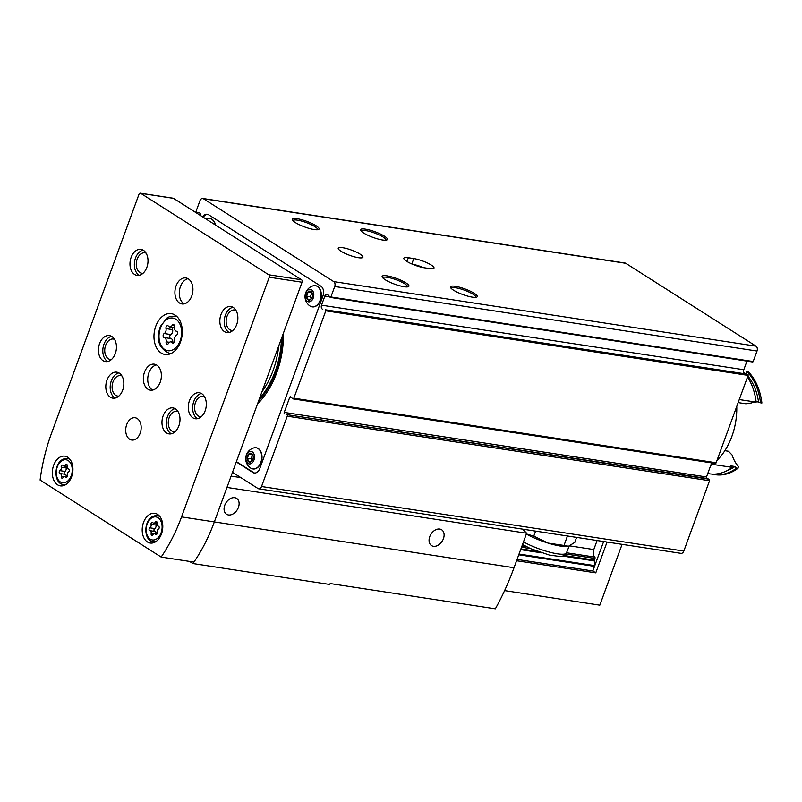 <?xml version="1.0" encoding="UTF-8"?>
<svg xmlns="http://www.w3.org/2000/svg" width="802" height="802" viewBox="0 0 802 802"><rect width="100%" height="100%" fill="white"/><g stroke="black" fill="none" stroke-linecap="round" stroke-linejoin="round"><path stroke-width="1.2" d="M474.243 293.321A14.276 2.997 20.1 0 0 458.443 286.936A14.276 2.997 20.1 0 0 450.544 287.547A14.276 2.997 20.1 0 0 462.824 294.555A14.276 2.997 20.1 0 0 476.719 297.131A14.276 2.997 20.1 0 0 474.243 293.321M475.797 297.352A13.143 2.767 20.1 0 0 475.817 297.281A13.143 2.767 20.1 0 0 473.04 294.234A13.143 2.767 20.1 0 0 459.747 288.67A13.143 2.767 20.1 0 0 451.125 288.249A13.143 2.767 20.1 0 0 451.105 288.319M311.898 292.75L310.344 296.75L311.276 298.865M312.068 297.632L311.136 299.046L308.158 299.607L306.645 296.189L308.098 292.209L311.076 291.637L312.449 293.933M312.189 297.321A4.511 3.048 98.7 0 1 311.998 297.783A4.511 3.048 98.7 0 1 307.206 298.996A4.511 3.048 98.7 0 1 307.918 292.048A4.511 3.048 98.7 0 1 312.529 294.274A4.511 3.048 98.7 0 1 312.189 297.321M252.58 454.834L251.026 458.834L251.968 460.95M252.75 459.716L251.818 461.13L248.841 461.691L247.327 458.273L248.78 454.293L251.758 453.731L253.131 456.017M252.871 459.406A4.511 3.048 98.7 0 1 252.68 459.867A4.511 3.048 98.7 0 1 247.898 461.08A4.511 3.048 98.7 0 1 248.6 454.132A4.511 3.048 98.7 0 1 253.221 456.368A4.511 3.048 98.7 0 1 252.871 459.406M256.169 447.777A10.707 7.248 98.7 0 1 256.309 447.797A10.707 7.248 98.7 0 1 261.091 462.453A10.707 7.248 98.7 0 1 253.071 468.959A10.707 7.248 98.7 0 1 252.931 468.939M260.82 462.413A10.707 7.248 98.7 0 1 252.8 468.919A10.707 7.248 98.7 0 1 250.705 468.097A11.268 11.268 0 0 1 253.793 447.917A10.707 7.248 98.7 0 1 256.028 447.757A10.707 7.248 98.7 0 1 260.82 462.413M253.943 460.087A6.306 4.271 98.7 0 1 246.455 461.501A6.306 4.271 98.7 0 1 250.124 451.476A6.306 4.271 98.7 0 1 253.943 460.087M236.289 461.952L252.82 472.468A7.509 5.083 -81.3 0 0 254.214 473A7.509 5.083 -81.3 0 0 259.838 468.428L322.935 295.998A7.509 5.083 -81.3 0 0 320.97 286.244L208.65 214.796A7.509 5.083 -81.3 0 0 207.257 214.264A7.509 5.083 -81.3 0 0 202.625 216.851M232.5 472.298L258.023 488.528A3.759 2.546 -81.3 0 0 258.715 488.799A3.759 2.546 -81.3 0 0 261.532 486.513L287.266 416.188A1.123 0.762 -81.3 0 0 286.845 414.664L706.923 478.483A1.123 0.762 -81.3 0 1 706.502 476.959L711.655 462.884M714.973 463.275A1.123 0.762 -81.3 0 0 715.294 463.446L293.001 398.885A1.123 0.762 -81.3 0 1 292.68 398.714L290.865 396.89A1.123 0.762 -81.3 0 0 289.702 397.411L284.219 412.408A1.123 0.762 -81.3 0 0 284.63 413.932M293.001 398.885A1.123 0.762 -81.3 0 0 293.843 398.203L325.812 310.835A0.752 0.511 -81.3 0 0 325.492 309.813L745.088 373.842A3.007 2.035 -81.3 0 1 743.805 369.742L746.953 361.121M752.366 361.832A0.752 0.511 -81.3 0 0 752.617 361.983L330.324 297.432A0.752 0.511 -81.3 0 1 330.083 297.281L328.098 294.825A3.007 2.035 -81.3 0 0 327.106 294.224A3.007 2.035 -81.3 0 0 324.86 296.058L321.512 305.181A3.007 2.035 -81.3 0 0 322.805 309.291M330.324 297.432A0.752 0.511 -81.3 0 0 330.895 296.971L334.725 286.494A3.759 2.546 -81.3 0 0 333.742 281.612L203.447 198.726A3.759 2.546 -81.3 0 0 202.756 198.465A3.759 2.546 -81.3 0 0 199.939 200.751L196.109 211.227A0.752 0.511 -81.3 0 0 196.43 212.259L199.117 212.781A3.007 2.035 -81.3 0 1 200.66 215.608M258.715 488.799L680.998 553.35A3.759 2.546 -81.3 0 0 683.815 551.064L709.549 480.739A1.123 0.762 -81.3 0 0 709.138 479.215L706.923 478.483M752.617 361.983A0.752 0.511 -81.3 0 0 753.178 361.532L757.018 351.045A3.759 2.546 -81.3 0 0 756.025 346.173L625.74 263.287A3.759 2.546 -81.3 0 0 625.039 263.026L202.756 198.465M715.294 463.446A1.123 0.762 -81.3 0 0 716.136 462.754L748.106 375.396A0.752 0.511 -81.3 0 0 747.785 374.374L745.088 373.842M405.912 282.875A14.276 2.997 20.1 0 0 390.113 276.49A14.276 2.997 20.1 0 0 382.213 277.101A14.276 2.997 20.1 0 0 394.494 284.108A14.276 2.997 20.1 0 0 408.388 286.685A14.276 2.997 20.1 0 0 405.912 282.875M384.379 236.159A14.276 2.997 20.1 0 0 368.589 229.773A14.276 2.997 20.1 0 0 360.679 230.385A14.276 2.997 20.1 0 0 372.96 237.392A14.276 2.997 20.1 0 0 386.865 239.968A14.276 2.997 20.1 0 0 384.379 236.159M316.048 225.713A14.276 2.997 20.1 0 0 300.259 219.327A14.276 2.997 20.1 0 0 292.349 219.938A14.276 2.997 20.1 0 0 304.63 226.946A14.276 2.997 20.1 0 0 318.534 229.522A14.276 2.997 20.1 0 0 316.048 225.713M342.735 247.708A13.143 2.767 -159.9 0 1 356.309 252.089A13.143 2.767 -159.9 0 1 362.935 257.221A13.143 2.767 -159.9 0 1 349.642 255.307A13.143 2.767 -159.9 0 1 338.243 248.189A13.143 2.767 -159.9 0 1 342.735 247.708M413.792 258.565A13.143 2.767 -159.9 0 1 427.376 262.956A13.143 2.767 -159.9 0 1 434.002 268.089A13.143 2.767 -159.9 0 1 429.521 268.57L424.058 267.738A13.143 2.767 -159.9 0 1 410.474 263.347A13.143 2.767 -159.9 0 1 403.847 258.214A13.143 2.767 -159.9 0 1 408.328 257.733L413.792 258.565L411.817 263.958M252.49 454.854L248.78 454.293M251.026 458.834L247.327 458.273M311.798 292.77L308.098 292.209M310.344 296.75L306.645 296.189M317.602 229.743A13.143 2.767 20.1 0 0 317.632 229.683A13.143 2.767 20.1 0 0 314.855 226.625A13.143 2.767 20.1 0 0 301.562 221.061A13.143 2.767 20.1 0 0 292.941 220.64A13.143 2.767 20.1 0 0 292.92 220.71M385.932 240.189A13.143 2.767 20.1 0 0 385.962 240.129A13.143 2.767 20.1 0 0 383.186 237.071A13.143 2.767 20.1 0 0 369.892 231.507A13.143 2.767 20.1 0 0 361.271 231.086A13.143 2.767 20.1 0 0 361.251 231.156M236.41 461.631L253.643 472.599A7.509 5.083 -81.3 0 0 254.625 473.04M207.668 214.355A7.509 5.083 -81.3 0 0 203.267 217.262M412.318 264.179A13.143 2.767 -159.9 0 1 423.516 267.647M315.487 285.692A10.707 7.248 98.7 0 1 315.617 285.712A10.707 7.248 98.7 0 1 320.409 300.369A10.707 7.248 98.7 0 1 312.389 306.875A10.707 7.248 98.7 0 1 312.249 306.855M209.903 218.525A10.707 7.248 98.7 0 1 210.034 218.545A10.707 7.248 98.7 0 1 215.487 225.031M257.502 403.987A75.689 51.228 -81.3 0 0 283.457 333.051M206.224 219.146A11.268 11.268 0 0 1 207.528 218.665A10.707 7.248 98.7 0 1 209.763 218.505A10.707 7.248 98.7 0 1 215.177 224.841M313.261 298.003A6.306 4.271 98.7 0 1 305.773 299.417A6.306 4.271 98.7 0 1 309.442 289.392A6.306 4.271 98.7 0 1 313.261 298.003M320.128 300.329A10.707 7.248 98.7 0 1 312.108 306.835A10.707 7.248 98.7 0 1 310.023 306.013A11.268 11.268 0 0 1 313.111 285.833A10.707 7.248 98.7 0 1 315.346 285.672A10.707 7.248 98.7 0 1 320.128 300.329M407.466 286.905A13.143 2.767 20.1 0 0 407.486 286.835A13.143 2.767 20.1 0 0 404.709 283.788A13.143 2.767 20.1 0 0 391.416 278.224A13.143 2.767 20.1 0 0 382.795 277.803A13.143 2.767 20.1 0 0 382.775 277.873M567.656 536.027L566.803 535.896M535.606 531.124L533.781 536.117L548.047 543.084L564.006 545.44L567.365 536.267M564.006 545.44L568.548 546.222L574.783 542.383L576.608 537.39M567.605 546.413A28.17 5.925 -159.9 0 1 567.505 546.433L568.548 546.222M533.781 536.117L526.383 533.952M567.505 546.433A28.17 5.925 -159.9 0 1 548.047 543.084A28.17 5.925 -159.9 0 1 526.333 534.082M504.608 590.603L599.826 605.159L622.081 544.347M522.633 529.14L526.643 533.24L514.022 567.726C508.528 582.713 502.293 596.417 495.335 608.808L330.203 583.565A146.495 99.157 98.7 0 1 329.592 584.447L192.931 563.555A146.495 99.157 -81.3 0 0 193.944 562.082A146.495 99.157 -81.3 0 0 214.345 521.912L302.053 282.234A1.875 1.273 -81.3 0 0 301.562 279.788L173.513 198.335A1.875 1.273 -81.3 0 0 173.172 198.204A1.875 1.273 -81.3 0 0 172.801 198.224M517.069 559.415L592.848 571.004L595.776 572.859L607.054 542.052M595.776 572.859L516.578 560.748M592.848 571.004L603.635 541.53M71.619 476.729A15.027 10.165 98.7 0 1 60.371 485.872A15.027 10.165 98.7 0 1 52.581 469.481A15.027 10.165 98.7 0 1 64.912 456.168A15.027 10.165 98.7 0 1 71.619 476.729M161.483 533.891A15.027 10.165 98.7 0 1 150.225 543.034A15.027 10.165 98.7 0 1 142.445 526.643A15.027 10.165 98.7 0 1 154.766 513.32A15.027 10.165 98.7 0 1 161.483 533.891M176.059 285.953A13.143 8.902 -81.3 0 0 181.934 303.948A13.143 8.902 -81.3 0 0 192.711 292.299A13.143 8.902 -81.3 0 0 185.904 277.953A13.143 8.902 -81.3 0 0 176.059 285.953M144.5 372.168A13.143 8.902 -81.3 0 0 150.385 390.163A13.143 8.902 -81.3 0 0 161.162 378.514A13.143 8.902 -81.3 0 0 154.355 364.178A13.143 8.902 -81.3 0 0 144.5 372.168M180.5 341.923A20.662 13.985 98.7 0 1 165.022 354.484A20.662 13.985 98.7 0 1 154.315 331.948A20.662 13.985 98.7 0 1 171.267 313.642A20.662 13.985 98.7 0 1 180.5 341.923M205.162 410.754A13.143 8.902 98.7 0 1 195.307 418.744A13.143 8.902 98.7 0 1 188.5 404.408A13.143 8.902 98.7 0 1 199.287 392.749A13.143 8.902 98.7 0 1 205.162 410.754M236.71 324.539A13.143 8.902 98.7 0 1 226.856 332.529A13.143 8.902 98.7 0 1 220.049 318.193A13.143 8.902 98.7 0 1 230.836 306.534A13.143 8.902 98.7 0 1 236.71 324.539M178.846 425.902A13.143 8.902 98.7 0 1 168.991 433.892A13.143 8.902 98.7 0 1 162.184 419.556A13.143 8.902 98.7 0 1 172.971 407.897A13.143 8.902 98.7 0 1 178.846 425.902M122.686 390.173A13.143 8.902 98.7 0 1 112.831 398.173A13.143 8.902 98.7 0 1 106.024 383.827A13.143 8.902 98.7 0 1 116.811 372.178A13.143 8.902 98.7 0 1 122.686 390.173M146.856 267.377A13.143 8.902 98.7 0 1 137.002 275.367A13.143 8.902 98.7 0 1 130.195 261.031A13.143 8.902 98.7 0 1 140.972 249.382A13.143 8.902 98.7 0 1 146.856 267.377M115.298 353.592A13.143 8.902 98.7 0 1 105.453 361.582A13.143 8.902 98.7 0 1 98.646 347.246A13.143 8.902 98.7 0 1 109.423 335.597A13.143 8.902 98.7 0 1 115.298 353.592M126.696 424.609A11.268 7.629 -81.3 0 0 131.739 440.037A11.268 7.629 -81.3 0 0 140.982 430.052A11.268 7.629 -81.3 0 0 135.137 417.762A11.268 7.629 -81.3 0 0 126.696 424.609M161.152 557.069A146.495 99.157 -81.3 0 0 181.543 516.899L269.261 277.221A1.875 1.273 -81.3 0 0 268.76 274.775L140.721 193.322A1.875 1.273 -81.3 0 0 140.37 193.192A1.875 1.273 -81.3 0 0 138.967 194.335L51.258 434.012A146.495 99.157 -81.3 0 0 40.1 480.067L161.152 557.069L193.944 562.082A146.495 99.157 -81.3 0 0 214.345 521.912L226.966 487.426L526.643 533.24M189.553 561.41L192.931 563.555M188.029 278.695A13.143 8.902 -81.3 0 0 180.43 286.625A13.143 8.902 -81.3 0 0 184.179 303.878M156.48 364.92A13.143 8.902 -81.3 0 0 148.881 372.84A13.143 8.902 -81.3 0 0 152.631 390.093M201.332 416.659A10.326 6.987 98.7 0 1 200.109 416.629A10.326 6.987 98.7 0 1 194.756 405.361A10.326 6.987 98.7 0 1 203.227 396.208A10.326 6.987 98.7 0 1 204.41 396.549M197.563 418.674A13.143 8.902 98.7 0 1 192.871 405.07A13.143 8.902 98.7 0 1 201.402 393.501M232.881 330.444A10.326 6.987 98.7 0 1 231.658 330.414A10.326 6.987 98.7 0 1 226.304 319.146A10.326 6.987 98.7 0 1 234.785 309.993A10.326 6.987 98.7 0 1 235.958 310.334M229.111 332.459A13.143 8.902 98.7 0 1 224.42 318.855A13.143 8.902 98.7 0 1 232.961 307.276M175.016 431.807A10.326 6.987 98.7 0 1 173.793 431.777A10.326 6.987 98.7 0 1 168.44 420.509A10.326 6.987 98.7 0 1 176.921 411.356A10.326 6.987 98.7 0 1 178.094 411.697M171.247 433.822A13.143 8.902 98.7 0 1 166.555 420.218A13.143 8.902 98.7 0 1 175.097 408.639M118.856 396.078A10.326 6.987 98.7 0 1 117.633 396.048A10.326 6.987 98.7 0 1 112.28 384.78A10.326 6.987 98.7 0 1 120.761 375.627A10.326 6.987 98.7 0 1 121.934 375.968M115.087 398.093A13.143 8.902 98.7 0 1 110.395 384.499A13.143 8.902 98.7 0 1 118.937 372.92M143.027 273.281A10.326 6.987 98.7 0 1 141.804 273.251A10.326 6.987 98.7 0 1 136.45 261.983A10.326 6.987 98.7 0 1 144.921 252.83A10.326 6.987 98.7 0 1 146.094 253.171M139.247 275.297A13.143 8.902 98.7 0 1 134.566 261.693A13.143 8.902 98.7 0 1 143.097 250.124M111.478 359.497A10.326 6.987 98.7 0 1 110.255 359.466A10.326 6.987 98.7 0 1 104.902 348.198A10.326 6.987 98.7 0 1 113.373 339.045A10.326 6.987 98.7 0 1 114.546 339.386M107.699 361.512A13.143 8.902 98.7 0 1 103.017 347.918A13.143 8.902 98.7 0 1 111.548 336.339M172.24 342.654A3.679 2.496 -81.3 0 0 170.976 341.852A3.679 2.496 -81.3 0 0 168.56 343.346A2.105 1.424 -81.3 0 1 167.187 344.198A2.105 1.424 -81.3 0 1 166.114 341.792A3.679 2.496 -81.3 0 0 164.24 337.562L170.856 338.574L164.25 337.562A2.105 1.424 -81.3 0 1 163.117 335.757A2.105 1.424 -81.3 0 1 164.209 333.532A3.679 2.496 -81.3 0 0 166.004 328.62A2.105 1.424 -81.3 0 1 166.325 326.534A2.105 1.424 -81.3 0 1 167.698 325.682A2.105 1.424 -81.3 0 1 168.42 326.143A3.679 2.496 -81.3 0 0 169.683 326.945A3.679 2.496 -81.3 0 0 172.099 325.452A2.105 1.424 -81.3 0 1 173.473 324.589A2.105 1.424 -81.3 0 1 174.545 327.005A3.679 2.496 -81.3 0 0 176.41 331.226A3.679 2.496 -81.3 0 0 176.42 331.226L176.42 331.226A2.105 1.424 -81.3 0 1 177.543 333.03A2.105 1.424 -81.3 0 1 176.45 335.256A3.679 2.496 -81.3 0 0 174.656 340.178A2.105 1.424 -81.3 0 1 174.335 342.253A2.105 1.424 -81.3 0 1 172.951 343.106A2.105 1.424 -81.3 0 1 172.24 342.654L173.783 342.885M429.752 536.638A9.393 6.627 122.5 0 0 431.546 545.601A9.393 6.627 122.5 0 0 442.173 541.23A9.393 6.627 122.5 0 0 441.621 529.751A9.393 6.627 122.5 0 0 429.752 536.638M224.75 505.3A9.393 6.627 122.5 0 0 226.545 514.262A9.393 6.627 122.5 0 0 237.181 509.892A9.393 6.627 122.5 0 0 236.63 498.413A9.393 6.627 122.5 0 0 224.75 505.3M240.841 477.601L231.106 476.117M155.478 534.252A2.596 1.754 -81.3 0 0 154.596 533.681A2.596 1.754 -81.3 0 0 152.891 534.744A1.484 1.002 -81.3 0 1 151.157 533.641A2.596 1.754 -81.3 0 0 149.844 530.663L154.766 531.415A2.596 1.754 -81.3 0 0 154.756 531.415L149.844 530.663A1.484 1.002 -81.3 0 1 149.814 527.816A2.596 1.754 -81.3 0 0 151.087 524.348A1.484 1.002 -81.3 0 1 152.791 522.603A2.596 1.754 -81.3 0 0 153.673 523.175A2.596 1.754 -81.3 0 0 155.377 522.112A1.484 1.002 -81.3 0 1 157.102 523.215A2.596 1.754 -81.3 0 0 158.425 526.192L158.435 526.192A1.484 1.002 -81.3 0 1 158.455 529.039A2.596 1.754 -81.3 0 0 157.182 532.508A1.484 1.002 -81.3 0 1 155.478 534.252L156.57 534.413M65.624 477.09A2.596 1.754 -81.3 0 0 64.731 476.528A2.596 1.754 -81.3 0 0 63.027 477.581A1.484 1.002 -81.3 0 1 61.303 476.478A2.596 1.754 -81.3 0 0 59.99 473.501A2.596 1.754 -81.3 0 0 59.98 473.501L64.902 474.253L59.98 473.501A1.484 1.002 -81.3 0 1 59.96 470.654A2.596 1.754 -81.3 0 0 61.233 467.195A1.484 1.002 -81.3 0 1 62.937 465.441A2.596 1.754 -81.3 0 0 63.819 466.012A2.596 1.754 -81.3 0 0 65.523 464.949A1.484 1.002 -81.3 0 1 67.248 466.052A2.596 1.754 -81.3 0 0 68.571 469.03L68.571 469.03A1.484 1.002 -81.3 0 1 68.591 471.877A2.596 1.754 -81.3 0 0 67.328 475.345A1.484 1.002 -81.3 0 1 65.624 477.09L66.706 477.26M173.001 327.447A2.105 1.424 -81.3 0 0 172.62 329.632L166.004 328.62M172.821 342.133A3.679 2.496 -81.3 0 0 170.856 338.574A2.105 1.424 -81.3 0 1 169.733 336.77A2.105 1.424 -81.3 0 1 170.826 334.544A3.679 2.496 -81.3 0 0 172.62 329.632M66.416 466.403A1.484 1.002 -81.3 0 0 66.145 467.947L61.233 467.195M66.285 476.759A2.596 1.754 -81.3 0 0 64.902 474.253A1.484 1.002 -81.3 0 1 64.882 471.406A2.596 1.754 -81.3 0 0 66.145 467.947M156.27 523.566A1.484 1.002 -81.3 0 0 156.009 525.099L151.087 524.348M154.756 531.415A1.484 1.002 -81.3 0 1 154.736 528.568A2.596 1.754 -81.3 0 0 156.009 525.099M156.139 533.921A2.596 1.754 -81.3 0 0 154.766 531.415M594.873 565.47L594.262 560.899L562.874 556.097M597.089 540.528L593.791 549.55A6.205 4.2 -81.3 0 0 594.783 557.089A1.123 0.762 -81.3 0 1 594.964 558.453L594.352 560.137A1.123 0.762 -81.3 0 0 594.262 560.899M707.755 473.551L709.559 473.832A56.34 38.135 -81.3 0 0 732.276 467.396L712.376 464.348M711.755 474.072A56.34 38.135 -81.3 0 0 713.93 474.493L715.294 474.704A56.34 38.135 -81.3 0 0 738.02 468.268L738.371 466.413A35.689 24.15 98.7 0 1 732.126 455.035L728.497 451.255L724.848 450.694M738.02 468.268L736.657 468.057A35.689 24.15 -81.3 0 1 734.953 466.503L730.582 465.842A35.689 24.15 98.7 0 0 732.276 467.396M755.193 401.992A35.689 24.15 98.7 0 0 751.163 403.025L745.87 403.777L738.151 402.594M760.537 402.804A56.34 38.135 -81.3 0 0 746.472 371.115L747.835 371.326A56.34 38.135 -81.3 0 1 761.83 402.424A56.34 38.135 -81.3 0 1 761.9 403.015L760.537 402.804A35.689 24.15 -81.3 0 0 758.552 402.013A53.714 36.361 -81.3 0 0 747.865 376.058M713.93 474.493A56.34 38.135 -81.3 0 0 736.657 468.057M761.9 403.015L761.8 402.393M710.682 465.541A56.381 38.165 -81.3 0 0 713.83 463.215M716.998 460.388A56.381 38.165 -81.3 0 0 736.767 406.363M756.126 401.882A35.689 24.15 98.7 0 1 757.319 401.832M727.464 470.453A53.714 36.361 -81.3 0 0 734.953 466.503M739.264 399.556L756.156 402.133A56.34 38.135 -81.3 0 0 747.504 377.03M745.198 373.862A56.34 38.135 -81.3 0 0 743.614 372.008M746.221 374.063A35.689 24.15 -81.3 0 0 746.472 371.115M758.552 402.013L756.096 401.642M282.284 336.269A73.964 50.065 98.7 0 1 275.788 371.897A73.964 50.065 98.7 0 1 258.675 400.769M281.482 338.444A72.872 49.323 98.7 0 1 275.136 371.476A72.872 49.323 98.7 0 1 259.477 398.594M278.705 346.033A71.057 48.09 98.7 0 1 273.031 370.634A71.057 48.09 98.7 0 1 261.963 391.797M261.532 486.513L683.815 551.064M203.447 198.726L625.74 263.287M333.742 281.612L756.025 346.173M334.725 286.494L757.018 351.045M330.895 296.971L753.178 361.532M324.86 296.058L329.682 296.79M321.512 305.181L743.805 369.742M325.492 309.813L747.785 374.374M325.812 310.835L748.106 375.396M293.843 398.203L716.136 462.754M289.702 397.411L291.677 397.712M284.219 412.408L706.502 476.959M286.845 414.664L709.138 479.215M287.266 416.188L709.549 480.739M253.643 472.599L252.82 472.468M406.955 261.482L408.328 257.733M594.783 557.089L566.733 552.799A27.609 5.804 -159.9 0 1 550.513 552.398A27.609 5.804 -159.9 0 1 523.485 541.881M140.721 193.322L173.513 198.335M268.76 274.775L301.562 279.788M269.261 277.221L302.053 282.234M181.543 516.899L514.022 567.726M180.209 340.68A16.531 11.188 98.7 0 1 160.58 344.389A16.531 11.188 98.7 0 1 170.194 318.113A16.531 11.188 98.7 0 1 180.209 340.68M171.608 353.231A18.777 12.712 98.7 0 1 169.132 353.211C158.676 348.228 155.788 339.276 160.45 326.364L167.047 317.973L169.082 316.87L174.806 316.078A18.777 12.712 98.7 0 1 177.172 316.8M161.102 532.859A11.649 7.88 98.7 0 1 147.267 535.475A11.649 7.88 98.7 0 1 154.044 516.959A11.649 7.88 98.7 0 1 161.102 532.859M71.238 475.696A11.649 7.88 98.7 0 1 57.403 478.313A11.649 7.88 98.7 0 1 64.18 459.797A11.649 7.88 98.7 0 1 71.238 475.696M66.466 484.117A13.143 8.902 98.7 0 1 63.388 484.428C52.742 484.027 53.233 458.102 67.358 458.433A13.143 8.902 98.7 0 1 70.205 459.656M156.32 541.28A13.143 8.902 98.7 0 1 153.242 541.591C142.596 541.19 143.087 515.265 157.212 515.596A13.143 8.902 98.7 0 1 160.069 516.809M174.535 325.823L172.099 325.452M170.826 334.544L164.209 333.532M169.453 342.294L166.114 341.792M67.248 465.22L65.523 464.949M64.882 471.406L59.96 470.654M63.659 476.839L61.303 476.478M157.102 522.383L155.377 522.112M154.736 528.568L149.814 527.816M153.513 534.002L151.157 533.641M594.543 566.382L518.754 554.794M594.813 565.651L519.024 554.062M541.52 552.839L520.638 549.641M594.352 560.137L564.287 555.535M537.53 551.445L520.909 548.909M594.964 558.453L566.062 554.032M530.543 548.608L521.531 547.225M526.403 546.633L521.992 545.951M593.791 549.55L569.59 545.851M569.219 546.002L565.921 554.212L563.325 555.956L559.966 556.508L549.32 555.064L530.653 548.658L522.523 544.498M173.172 198.204L140.37 193.192M176.741 316.379L174.806 316.078M171.067 353.512L169.132 353.211M69.493 458.764L67.358 458.433M65.513 484.759L63.388 484.428M159.347 515.927L157.212 515.596M155.377 541.921L153.242 541.591M169.683 326.945L174.455 327.677M170.976 341.852L174.275 342.354M63.819 466.012L67.188 466.523M64.731 476.528L67.057 476.879M153.673 523.175L157.042 523.686M154.596 533.681L156.921 534.042"/></g></svg>
